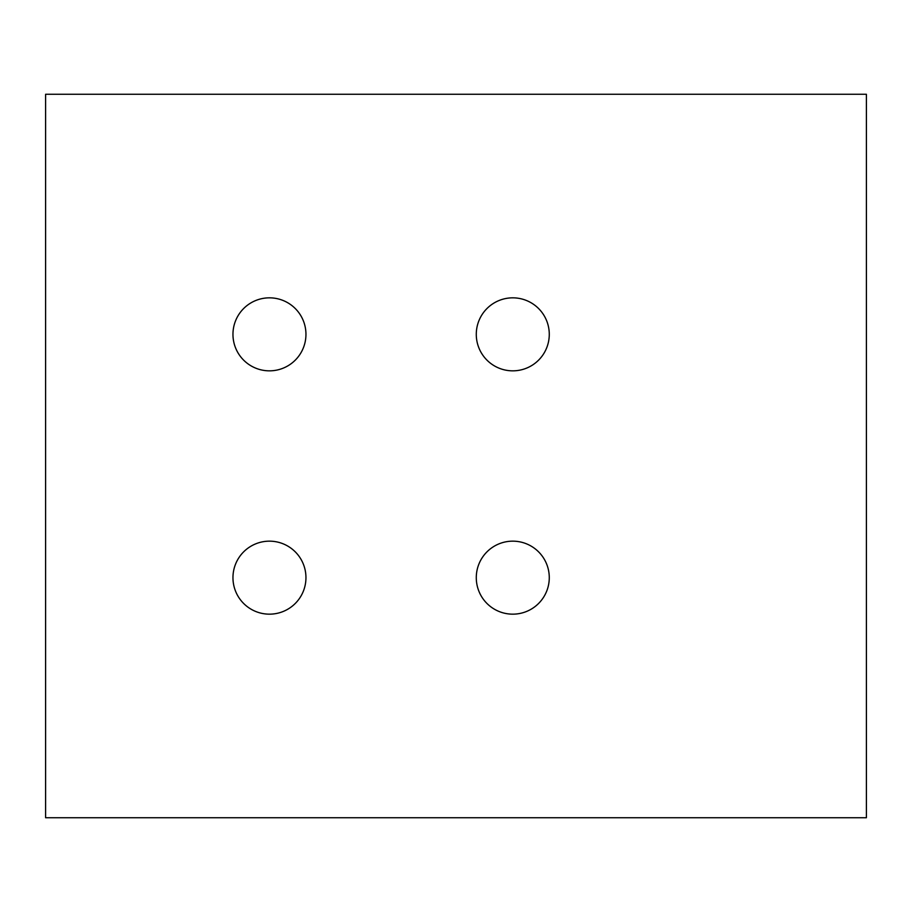 <?xml version="1.0" encoding="UTF-8"?>
<svg xmlns="http://www.w3.org/2000/svg" width="912" height="912" viewBox="0 0 912 912"><rect width="100%" height="100%" fill="white"/><g stroke="black" fill="none" stroke-linecap="round" stroke-linejoin="round"><path stroke-width="1.37" d="M476.281 334.339A36.503 36.503 0 0 0 512.772 370.842A36.503 36.503 0 0 0 549.275 334.339A36.503 36.503 0 0 0 512.772 297.836A36.503 36.503 0 0 0 476.281 334.339M476.281 577.661A36.503 36.503 0 0 0 512.772 614.164A36.503 36.503 0 0 0 549.275 577.661A36.503 36.503 0 0 0 512.772 541.158A36.503 36.503 0 0 0 476.281 577.661M232.959 577.661A36.503 36.503 0 0 0 269.45 614.164A36.503 36.503 0 0 0 305.953 577.661A36.503 36.503 0 0 0 269.45 541.158A36.503 36.503 0 0 0 232.959 577.661M232.959 334.339A36.503 36.503 0 0 0 269.45 370.842A36.503 36.503 0 0 0 305.953 334.339A36.503 36.503 0 0 0 269.45 297.836A36.503 36.503 0 0 0 232.959 334.339M45.6 817.733L45.6 94.267L866.4 94.267L866.4 817.733L45.6 817.733"/></g></svg>
